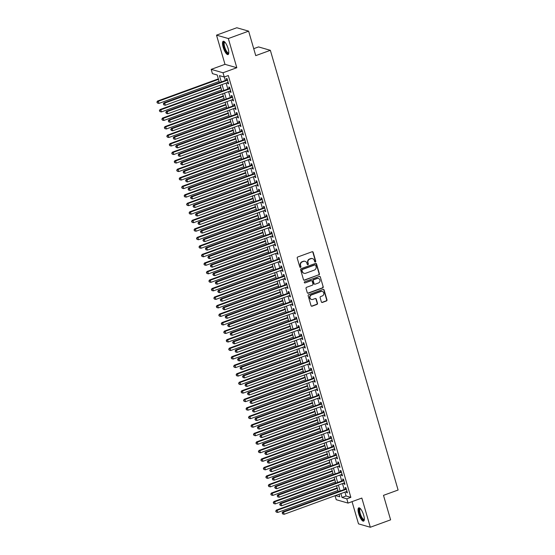 <?xml version="1.0" encoding="UTF-8"?>
<svg xmlns="http://www.w3.org/2000/svg" width="555" height="555" viewBox="0 0 555 555"><rect width="100%" height="100%" fill="white"/><g stroke="black" fill="none" stroke-linecap="round" stroke-linejoin="round"><path stroke-width="0.83" d="M315.351 261.974A0.624 0.583 106 0 0 315.74 261.183L313.159 252.296A0.888 0.826 106 0 0 312.118 251.748L297.778 256.979A0.888 0.826 106 0 0 297.223 258.103L299.804 266.997A0.624 0.583 106 0 0 300.532 267.378A0.624 0.583 106 0 0 300.921 266.587L300.588 265.436A2.851 2.65 106 0 1 302.357 261.828L303.557 261.391A2.851 2.65 106 0 1 306.88 263.139L307.213 264.291A0.624 0.583 106 0 0 307.942 264.673A0.624 0.583 106 0 0 308.33 263.882L307.997 262.737A2.851 2.65 106 0 1 309.766 259.13L310.966 258.692A2.851 2.65 106 0 1 314.29 260.441L314.629 261.592A0.624 0.583 106 0 0 315.351 261.974M314.858 261.911A0.624 0.583 106 0 0 315.42 261.093L312.84 252.206A0.888 0.826 106 0 0 312.444 251.699M300.04 267.316A0.624 0.583 106 0 0 300.602 266.497L300.588 265.436M307.449 264.617A0.624 0.583 106 0 0 308.011 263.791L307.997 262.737M363.678 515.193A7.069 2.144 -110 0 0 358.766 507.832A7.069 2.144 -110 0 0 358.696 513.763A7.069 2.144 -110 0 0 363.608 521.124A7.069 2.144 -110 0 0 363.678 515.193M228.133 48.639A7.069 2.144 -110 0 0 223.221 41.278A7.069 2.144 -110 0 0 223.152 47.21A7.069 2.144 -110 0 0 228.063 54.57A7.069 2.144 -110 0 0 228.133 48.639M321.359 301.892A0.888 0.826 106 0 0 322.399 302.44L326.423 300.976A0.888 0.826 106 0 0 326.971 299.846L324.106 289.981A0.888 0.826 106 0 0 323.065 289.433L308.726 294.663A0.888 0.826 106 0 0 308.171 295.787L311.043 305.659A0.888 0.826 106 0 0 312.076 306.2L316.94 304.431A0.888 0.826 106 0 0 317.495 303.308L316.267 299.083A0.888 0.826 106 0 0 315.226 298.534L312.819 299.416A2.38 2.213 106 0 1 309.94 297.265A2.38 2.213 106 0 1 311.515 294.941L320.957 291.493A2.38 2.213 106 0 1 323.836 293.644A2.38 2.213 106 0 1 322.261 295.968L320.686 296.543A0.888 0.826 106 0 0 320.131 297.674L321.359 301.892M344.946 492.112L346.07 495.983L350.857 497.356L346.799 498.834L348.041 503.094L336.219 499.701L335.06 495.719M248.626 31.142L228.334 38.538L216.512 35.152L236.805 27.75L248.626 31.142L255.744 55.639L270.354 50.311L398.101 490.023L383.491 495.351L390.609 519.848L370.317 527.25L361.839 498.064L348.041 503.094M216.512 35.152L224.99 64.338L236.812 67.724L228.334 38.538M236.812 67.724L223.013 72.76L224.248 77.02L219.461 75.647L221.292 81.96M350.857 497.356L228.306 75.542L224.248 77.02M318.861 274.961A0.888 0.826 106 0 0 319.416 273.837L316.551 263.965A0.888 0.826 106 0 0 315.511 263.417L301.171 268.648A0.888 0.826 106 0 0 300.616 269.772L303.481 279.644A0.888 0.826 106 0 0 304.522 280.192L318.542 274.871A0.888 0.826 106 0 0 319.097 273.74L316.232 263.875A0.888 0.826 106 0 0 315.837 263.368M320.325 276.973L323.197 286.838A0.888 0.826 106 0 1 322.642 287.969L308.302 293.2A0.888 0.826 106 0 1 307.262 292.651L306.034 288.427A0.888 0.826 106 0 1 306.589 287.303L312.403 285.18A0.888 0.826 106 0 0 312.958 284.049L312.146 281.253A0.888 0.826 106 0 0 311.105 280.705L305.049 282.911A0.624 0.583 106 0 1 304.293 282.349A0.624 0.583 106 0 1 304.709 281.739L319.291 276.425A0.888 0.826 106 0 1 320.325 276.973L323.197 286.838M352.043 501.637L358.495 523.858L370.317 527.25M227.501 82.57L227.793 83.59L228.591 83.826L227.106 78.713L226.308 78.477L226.745 79.969M229.971 91.096L230.269 92.116L231.067 92.345L229.583 87.232L228.785 87.003L229.215 88.495M232.448 99.616L232.746 100.635L233.544 100.864L232.059 95.751L231.262 95.522L231.692 97.014M234.925 108.135L235.223 109.155L236.021 109.384L234.536 104.271L233.738 104.042L234.168 105.533M237.401 116.661L237.7 117.681L238.497 117.91L237.013 112.797L236.215 112.568L236.645 114.059M239.878 125.18L240.176 126.2L240.974 126.429L239.489 121.316L238.685 121.087L239.122 122.579M242.355 133.7L242.646 134.719L243.451 134.948L241.959 129.835L241.161 129.606L241.598 131.098M244.831 142.226L245.123 143.245L245.921 143.474L244.436 138.362L243.638 138.133L244.075 139.624M247.301 150.745L247.599 151.765L248.397 151.994L246.913 146.881L246.115 146.652L246.552 148.143M249.778 159.264L250.076 160.284L250.874 160.513L249.389 155.4L248.591 155.171L249.022 156.663M252.254 167.79L252.553 168.81L253.351 169.039L251.866 163.926L251.068 163.697L251.498 165.189M254.731 176.31L255.029 177.329L255.827 177.558L254.343 172.445L253.545 172.216L253.975 173.708M257.208 184.829L257.506 185.849L258.304 186.078L256.819 180.965L256.022 180.736L256.452 182.227M259.685 193.355L259.976 194.375L260.781 194.604L259.289 189.491L258.491 189.262L258.928 190.753M262.161 201.874L262.453 202.894L263.25 203.123L261.766 198.01L260.968 197.781L261.405 199.273M264.631 210.394L264.929 211.413L265.727 211.642L264.242 206.529L263.445 206.3L263.882 207.792M267.108 218.92L267.406 219.94L268.204 220.168L266.719 215.056L265.921 214.827L266.351 216.318M269.584 227.439L269.883 228.459L270.68 228.688L269.196 223.575L268.398 223.346L268.828 224.837M272.061 235.958L272.359 236.978L273.157 237.207L271.673 232.094L270.875 231.865L271.305 233.357M274.538 244.484L274.836 245.504L275.634 245.733L274.149 240.62L273.351 240.391L273.781 241.883M277.014 253.004L277.313 254.024L278.111 254.252L276.626 249.139L275.821 248.911L276.258 250.402M279.491 261.523L279.782 262.543L280.58 262.772L279.096 257.659L278.298 257.43L278.735 258.921M281.961 270.049L282.259 271.069L283.057 271.298L281.572 266.185L280.774 265.956L281.212 267.448M284.438 278.568L284.736 279.588L285.534 279.817L284.049 274.704L283.251 274.475L283.681 275.967M286.914 287.088L287.212 288.107L288.01 288.336L286.526 283.223L285.728 282.995L286.158 284.486M289.391 295.614L289.689 296.634L290.487 296.863L289.002 291.75L288.205 291.521L288.635 293.012M291.868 304.133L292.166 305.153L292.964 305.382L291.479 300.269L290.681 300.04L291.111 301.531M294.344 312.652L294.643 313.672L295.44 313.901L293.956 308.788L293.151 308.559L293.588 310.051M296.821 321.178L297.112 322.198L297.917 322.427L296.425 317.314L295.628 317.085L296.065 318.577M299.298 329.698L299.589 330.718L300.387 330.947L298.902 325.834L298.104 325.605L298.541 327.096M301.767 338.217L302.066 339.237L302.863 339.466L301.379 334.353L300.581 334.124L301.011 335.615M304.244 346.743L304.542 347.763L305.34 347.992L303.856 342.879L303.058 342.65L303.488 344.142M306.721 355.262L307.019 356.282L307.817 356.511L306.332 351.398L305.534 351.169L305.965 352.661M309.197 363.782L309.496 364.802L310.294 365.03L308.809 359.917L308.011 359.689L308.441 361.18M311.674 372.301L311.972 373.328L312.77 373.557L311.286 368.444L310.481 368.215L310.918 369.706M314.151 380.827L314.442 381.847L315.247 382.076L313.755 376.963L312.958 376.734L313.395 378.226M316.627 389.346L316.919 390.366L317.717 390.595L316.232 385.482L315.434 385.253L315.871 386.745M319.097 397.866L319.396 398.892L320.193 399.121L318.709 394.008L317.911 393.779L318.348 395.271M321.574 406.392L321.872 407.412L322.67 407.641L321.185 402.528L320.388 402.299L320.818 403.79M324.051 414.911L324.349 415.931L325.147 416.16L323.662 411.047L322.864 410.818L323.294 412.31M326.527 423.43L326.826 424.457L327.623 424.686L326.139 419.573L325.341 419.344L325.771 420.836M329.004 431.956L329.302 432.976L330.1 433.205L328.615 428.092L327.818 427.863L328.248 429.355M331.481 440.476L331.772 441.496L332.577 441.724L331.085 436.612L330.287 436.383L330.725 437.874M333.957 448.995L334.249 450.022L335.047 450.251L333.562 445.138L332.764 444.909L333.201 446.4M336.427 457.521L336.725 458.541L337.523 458.77L336.039 453.657L335.241 453.428L335.678 454.92M338.904 466.04L339.202 467.06L340 467.289L338.515 462.176L337.717 461.947L338.148 463.439M341.38 474.56L341.679 475.586L342.477 475.815L340.992 470.702L340.194 470.473L340.624 471.965M343.857 483.086L344.155 484.106L344.953 484.335L343.469 479.222L342.671 478.993L343.101 480.484M224.338 76.985L225.351 80.482M226.107 83.077L227.827 89.001M228.584 91.603L230.304 97.52M231.06 100.122L232.781 106.04M233.537 108.641L235.258 114.566M236.014 117.167L237.734 123.085M238.483 125.687L240.204 131.604M240.96 134.206L242.681 140.131M243.437 142.732L245.157 148.65M245.914 151.251L247.634 157.169M248.39 159.771L250.111 165.695M250.867 168.297L252.587 174.214M253.344 176.816L255.064 182.734M255.82 185.335L257.534 191.26M258.29 193.861L260.011 199.779M260.767 202.381L262.487 208.298M263.243 210.9L264.964 216.825M265.72 219.426L267.441 225.344M268.197 227.945L269.917 233.863M270.673 236.465L272.394 242.389M273.15 244.991L274.864 250.909M275.62 253.51L277.34 259.428M278.097 262.029L279.817 267.954M280.573 270.556L282.294 276.473M283.05 279.075L284.771 284.993M285.527 287.594L287.247 293.519M288.003 296.12L289.724 302.038M290.48 304.639L292.201 310.557M292.95 313.159L294.67 319.083M295.426 321.685L297.147 327.603M297.903 330.204L299.624 336.122M300.38 338.723L302.1 344.648M302.857 347.25L304.577 353.167M305.333 355.769L307.054 361.687M307.81 364.288L309.53 370.213M310.28 372.814L312 378.732M312.756 381.334L314.477 387.251M315.233 389.853L316.954 395.777M317.71 398.379L319.43 404.297M320.186 406.898L321.907 412.816M322.663 415.417L324.384 421.342M325.14 423.944L326.86 429.861M327.616 432.463L329.33 438.381M330.086 440.982L331.807 446.907M332.563 449.508L334.283 455.426M335.04 458.028L336.76 463.945M337.516 466.547L339.237 472.471M339.993 475.066L341.714 480.991M342.47 483.592L344.19 489.51M346.334 491.605L346.632 492.625L347.43 492.854L345.945 487.741L345.148 487.512L345.578 489.004M270.354 50.311L258.533 46.918L253.718 48.68M219.44 82.633L217.227 75.001L212.433 73.628L211.191 69.368L223.013 72.76M224.99 64.338L211.191 69.368M340.888 493.589L342.012 497.46L346.799 498.834M222.049 84.561L223.769 90.479M224.525 93.08L226.246 98.998M227.002 101.6L228.722 107.524M229.479 110.126L231.199 116.044M231.955 118.645L233.676 124.563M234.425 127.164L236.146 133.089M236.902 135.691L238.622 141.608M239.378 144.21L241.099 150.127M241.855 152.729L243.576 158.654M244.332 161.255L246.052 167.173M246.808 169.774L248.529 175.692M249.285 178.294L251.006 184.218M251.762 186.82L253.475 192.738M254.232 195.339L255.952 201.257M256.708 203.858L258.429 209.783M259.185 212.385L260.905 218.302M261.662 220.904L263.382 226.822M264.138 229.423L265.859 235.348M266.615 237.949L268.336 243.867M269.092 246.469L270.805 252.386M271.561 254.988L273.282 260.912M274.038 263.514L275.759 269.432M276.515 272.033L278.235 277.951M278.992 280.552L280.712 286.477M281.468 289.079L283.189 294.996M283.945 297.598L285.665 303.516M286.422 306.117L288.142 312.042M288.891 314.643L290.612 320.561M291.368 323.163L293.089 329.08M293.845 331.682L295.565 337.606M296.321 340.208L298.042 346.126M298.798 348.727L300.519 354.645M301.275 357.247L302.995 363.171M303.751 365.773L305.472 371.69M306.221 374.292L307.942 380.21M308.698 382.811L310.418 388.736M311.175 391.337L312.895 397.255M313.651 399.857L315.372 405.774M316.128 408.376L317.849 414.301M318.605 416.902L320.325 422.82M321.081 425.421L322.802 431.339M323.558 433.941L325.272 439.865M326.028 442.467L327.748 448.385M328.504 450.986L330.225 456.904M330.981 459.505L332.702 465.43M333.458 468.025L335.178 473.949M335.935 476.551L337.655 482.468M338.411 485.07L340.132 490.995M335.442 495.573L339.771 496.815L339.029 494.269M338.272 491.668L336.559 485.75M335.803 483.148L334.082 477.224M333.326 474.622L331.606 468.704M330.849 466.103L329.129 460.185M328.373 457.584L326.652 451.659M325.896 449.057L324.175 443.14M323.419 440.538L321.699 434.62M320.943 432.019L319.229 426.094M318.473 423.493L316.752 417.575M315.996 414.973L314.276 409.056M313.519 406.454L311.799 400.53M311.043 397.928L309.322 392.01M308.566 389.409L306.846 383.491M306.089 380.89L304.369 374.965M303.613 372.363L301.892 366.446M301.143 363.844L299.423 357.926M298.666 355.325L296.946 349.4M296.19 346.799L294.469 340.881M293.713 338.279L291.992 332.362M291.236 329.76L289.516 323.836M288.76 321.234L287.039 315.316M286.283 312.715L284.562 306.797M283.813 304.195L282.093 298.271M281.336 295.669L279.616 289.752M278.86 287.15L277.139 281.232M276.383 278.631L274.663 272.706M273.906 270.105L272.186 264.187M271.43 261.585L269.709 255.668M268.953 253.066L267.232 247.142M266.476 244.54L264.763 238.622M264.007 236.021L262.286 230.103M261.53 227.501L259.809 221.577M259.053 218.975L257.333 213.058M256.576 210.456L254.856 204.538M254.1 201.937L252.379 196.012M251.623 193.417L249.903 187.493M249.146 184.891L247.433 178.974M246.677 176.372L244.956 170.447M244.2 167.853L242.479 161.928M241.723 159.327L240.003 153.409M239.247 150.807L237.526 144.883M236.77 142.288L235.049 136.363M234.293 133.762L232.573 127.844M231.817 125.243L230.096 119.318M229.347 116.723L227.626 110.799M226.87 108.197L225.15 102.28M224.393 99.678L222.673 93.753M221.917 91.159L220.196 85.234M346.07 495.983L342.012 497.46M227.793 83.59L228.459 83.354M230.269 92.116L230.935 91.873M232.746 100.635L233.405 100.393M235.223 109.155L235.882 108.919M237.7 117.681L238.359 117.438M240.176 126.2L240.835 125.957M242.646 134.719L243.312 134.483M245.123 143.245L245.789 143.003M247.599 151.765L248.265 151.522M250.076 160.284L250.735 160.048M252.553 168.81L253.212 168.567M255.029 177.329L255.689 177.087M257.506 185.849L258.165 185.613M259.976 194.375L260.642 194.132M262.453 202.894L263.119 202.651M264.929 211.413L265.595 211.177M267.406 219.94L268.065 219.697M269.883 228.459L270.542 228.216M272.359 236.978L273.018 236.742M274.836 245.504L275.495 245.261M277.313 254.024L277.972 253.781M279.782 262.543L280.448 262.307M282.259 271.069L282.925 270.826M284.736 279.588L285.402 279.345M287.212 288.107L287.872 287.872M289.689 296.634L290.348 296.391M292.166 305.153L292.825 304.91M294.643 313.672L295.302 313.436M297.112 322.198L297.778 321.955M299.589 330.718L300.255 330.475M302.066 339.237L302.732 339.001M304.542 347.763L305.201 347.52M307.019 356.282L307.678 356.039M309.496 364.802L310.155 364.566M311.972 373.328L312.631 373.085M314.442 381.847L315.108 381.604M316.919 390.366L317.585 390.13M319.396 398.892L320.062 398.65M321.872 407.412L322.531 407.169M324.349 415.931L325.008 415.688M326.826 424.457L327.485 424.214M329.302 432.976L329.961 432.733M331.772 441.496L332.438 441.253M334.249 450.022L334.915 449.779M336.725 458.541L337.391 458.298M339.202 467.06L339.861 466.817M341.679 475.586L342.338 475.344M344.155 484.106L344.815 483.863M346.632 492.625L347.291 492.382M312.368 258.588A2.851 2.65 106 0 0 310.647 258.602L310.966 258.692M307.678 262.64A2.851 2.65 106 0 1 309.447 259.039L310.647 258.602M304.959 261.294A2.851 2.65 106 0 0 303.238 261.301L303.557 261.391M300.269 265.346A2.851 2.65 106 0 1 302.038 261.738L303.238 261.301M303.876 280.143A0.888 0.826 106 0 0 304.202 280.102L318.542 274.871M315.705 265.29A0.624 0.583 106 0 0 314.976 264.908L302.385 269.501A0.624 0.583 106 0 0 301.996 270.285L302.35 271.499A2.851 2.65 106 0 0 305.68 273.247L314.283 270.112A2.851 2.65 106 0 0 316.052 266.504L315.705 265.29M315.15 264.874A0.624 0.583 106 0 0 314.657 264.818L314.976 264.908M303.953 273.254A2.851 2.65 106 0 1 302.031 271.409L301.677 270.195A0.624 0.583 106 0 1 302.066 269.404L314.657 264.818M307.657 293.151A0.888 0.826 106 0 0 307.983 293.102L322.323 287.878A0.888 0.826 106 0 0 322.878 286.748M311.424 280.657A0.888 0.826 106 0 0 310.786 280.615L305.049 282.911M318.438 282.981A2.38 2.213 106 0 0 318.445 278.45A2.38 2.213 106 0 0 317.141 278.506L313.811 279.72A0.888 0.826 106 0 0 313.256 280.844L314.075 283.647A0.888 0.826 106 0 0 315.115 284.195L318.438 282.981M318.286 278.416A2.38 2.213 106 0 0 316.822 278.409L317.141 278.506M314.47 284.146A0.888 0.826 106 0 1 313.755 283.556L312.937 280.754A0.888 0.826 106 0 1 313.492 279.623L316.822 278.409M320.006 276.876A0.888 0.826 106 0 0 319.611 276.376M322.101 291.403A2.38 2.213 106 0 0 320.637 291.403L320.957 291.493M311.355 299.416A2.38 2.213 106 0 1 311.195 294.844L320.637 291.403M311.438 306.159A0.888 0.826 106 0 0 311.757 306.11L316.621 304.341A0.888 0.826 106 0 0 317.176 303.21L315.948 298.992A0.888 0.826 106 0 0 315.552 298.486M321.754 302.399A0.888 0.826 106 0 0 322.08 302.35L326.104 300.879A0.888 0.826 106 0 0 326.652 299.755L323.787 289.883A0.888 0.826 106 0 0 323.392 289.384M218.344 78.872L157.53 101.045L158.328 101.274L158.945 103.41L219.1 81.474M218.483 79.344L158.328 101.274L156.898 102.141L157.467 103.084L157.218 102.231M158.945 103.41L157.467 103.084M156.898 102.141L157.53 101.045M227.39 79.733A0.909 0.846 106 0 0 227.404 79.733L163.919 102.883L164.717 103.112L227.543 80.197M163.607 104.062L163.857 104.916L163.607 104.062L164.717 103.112L165.334 105.242L228.16 82.334M163.919 102.883L163.288 103.972M163.857 104.916L165.334 105.242M228.778 53.065A6.119 1.859 70 0 1 224.137 47.071A6.119 1.859 70 0 1 224.733 41.972M224.928 42.18A5.668 1.72 -110 0 0 224.754 42.215A5.668 1.72 -110 0 0 224.699 46.967A5.668 1.72 -110 0 0 228.639 52.864A5.668 1.72 -110 0 0 228.792 52.774M223.623 41.257A7.028 2.13 -110 0 0 223.818 46.974A7.028 2.13 -110 0 0 228.389 54.328M364.323 519.619A6.119 1.859 70 0 1 360.757 516.476A6.119 1.859 70 0 1 359.314 508.949A6.119 1.859 70 0 1 360.278 508.526M360.473 508.734A5.668 1.72 -110 0 0 360.299 508.769A5.668 1.72 -110 0 0 359.904 509.192A5.668 1.72 -110 0 0 360.944 515.484A5.668 1.72 -110 0 0 364.184 519.418A5.668 1.72 -110 0 0 364.337 519.327M359.168 507.811A7.028 2.13 -110 0 0 358.939 508.165A7.028 2.13 -110 0 0 360.035 515.505A7.028 2.13 -110 0 0 363.934 520.881M220.821 87.392L160.006 109.571L160.804 109.8L161.422 111.93L221.577 89.993M220.959 87.863L160.804 109.8L159.375 110.66L159.944 111.604L159.694 110.75M161.422 111.93L159.944 111.604M159.375 110.66L160.006 109.571M223.297 95.911L162.483 118.09L163.281 118.319L163.898 120.449L224.053 98.513M223.436 96.383L163.281 118.319L161.852 119.186L162.421 120.13L162.171 119.276M163.898 120.449L162.421 120.13M161.852 119.186L162.483 118.09M225.774 104.437L164.953 126.609L165.758 126.838L166.375 128.975L226.53 107.039M225.913 104.909L165.758 126.838L164.329 127.706L164.891 128.649L164.648 127.796M166.375 128.975L164.891 128.649M164.329 127.706L164.953 126.609M228.251 112.956L167.43 135.136L168.227 135.364L168.852 137.494L229.007 115.558M228.389 113.428L168.227 135.364L166.805 136.225L167.367 137.168L167.124 136.315M168.852 137.494L167.367 137.168M166.805 136.225L167.43 135.136M229.881 88.259L229.867 88.259A0.909 0.846 106 0 0 229.881 88.252L166.396 111.402L167.194 111.631L230.02 88.724M166.084 112.589L166.333 113.442L166.084 112.589L167.194 111.631L167.811 113.761L230.637 90.853M166.396 111.402L165.765 112.492M166.333 113.442L167.811 113.761M232.344 96.778A0.909 0.846 106 0 0 232.358 96.771L168.873 119.922L169.67 120.151L232.489 97.243M168.56 121.108L168.803 121.961L168.56 121.108L169.67 120.151L170.288 122.28L233.114 99.373M168.873 119.922L168.241 121.018M168.803 121.961L170.288 122.28M234.834 105.304L234.821 105.297A0.909 0.846 106 0 0 234.834 105.297L171.342 128.448L172.14 128.677L234.966 105.762M171.037 129.627L171.28 130.481L171.037 129.627L172.14 128.677L172.765 130.807L235.591 107.899M171.342 128.448L170.718 129.537M171.28 130.481L172.765 130.807M237.311 113.824L237.297 113.824A0.909 0.846 106 0 0 237.304 113.817L173.819 136.967L174.617 137.196L237.443 114.288M173.507 138.153L173.757 139L173.507 138.153L174.617 137.196L175.241 139.326L238.06 116.418M173.819 136.967L173.188 138.056M173.757 139L175.241 139.326M230.727 121.476L169.906 143.655L170.704 143.884L171.328 146.014L231.484 124.077M230.859 121.947L170.704 143.884L169.275 144.751L169.844 145.694L169.594 144.841M171.328 146.014L169.844 145.694M169.275 144.751L169.906 143.655M239.774 122.343A0.909 0.846 106 0 0 239.781 122.336L176.296 145.486L177.094 145.715L239.92 122.808M175.984 146.673L176.233 147.526L175.984 146.673L177.094 145.715L177.711 147.845L240.537 124.937M176.296 145.486L175.664 146.582M176.233 147.526L177.711 147.845M233.204 130.002L172.383 152.174L173.181 152.403L173.798 154.54L233.96 132.603M233.336 130.467L173.181 152.403L171.752 153.27L172.321 154.214L172.071 153.36M173.798 154.54L172.321 154.214M171.752 153.27L172.383 152.174M242.264 130.869L242.244 130.862A0.909 0.846 106 0 0 242.257 130.862L178.772 154.012L179.57 154.241L242.396 131.327M178.46 155.192L178.71 156.045L178.46 155.192L179.57 154.241L180.188 156.371L243.014 133.464M178.772 154.012L178.141 155.102M178.71 156.045L180.188 156.371M235.681 138.521L174.86 160.7L175.657 160.929L176.275 163.059L236.43 141.123M235.813 138.993L175.657 160.929L174.228 161.789L174.797 162.733L174.547 161.88M176.275 163.059L174.797 162.733M174.228 161.789L174.86 160.7M244.734 139.388L244.72 139.388A0.909 0.846 106 0 0 244.734 139.381L181.249 162.532L182.047 162.761L244.873 139.853M180.937 163.718L181.187 164.564L180.937 163.718L182.047 162.761L182.664 164.891L245.49 141.983M181.249 162.532L180.618 163.621M181.187 164.564L182.664 164.891M238.15 147.04L177.336 169.219L178.134 169.448L178.752 171.578L238.907 149.642M238.289 147.512L178.134 169.448L176.705 170.316L177.274 171.259L177.024 170.406M178.752 171.578L177.274 171.259M176.705 170.316L177.336 169.219M247.197 147.907A0.909 0.846 106 0 0 247.211 147.901L183.726 171.051L184.524 171.28L247.35 148.372M183.414 172.237L183.663 173.091L183.414 172.237L184.524 171.28L185.141 173.41L247.967 150.502M183.726 171.051L183.095 172.147M183.663 173.091L185.141 173.41M240.627 155.566L179.813 177.739L180.611 177.968L181.228 180.097L241.383 158.168M240.766 156.031L180.611 177.968L179.182 178.835L179.751 179.778L179.501 178.925M181.228 180.097L179.751 179.778M179.182 178.835L179.813 177.739M249.688 156.434L249.674 156.427A0.909 0.846 106 0 0 249.688 156.427L186.202 179.577L187 179.806L249.819 156.892M185.89 180.757L186.133 181.61L185.89 180.757L187 179.806L187.618 181.936L250.444 159.028M186.202 179.577L185.571 180.666M186.133 181.61L187.618 181.936M243.104 164.086L182.29 186.265L183.088 186.494L183.705 188.624L243.86 166.687M243.243 164.557L183.088 186.494L181.658 187.354L182.22 188.298L181.978 187.444M183.705 188.624L182.22 188.298M181.658 187.354L182.29 186.265M252.15 164.953A0.909 0.846 106 0 0 252.164 164.946L188.672 188.096L189.477 188.325L252.296 165.418M188.367 189.283L188.61 190.129L188.367 189.283L189.477 188.325L190.094 190.455L252.92 167.548M188.672 188.096L188.048 189.186M188.61 190.129L190.094 190.455M245.581 172.605L184.76 194.784L185.557 195.013L186.182 197.143L246.337 175.207M245.719 173.077L185.557 195.013L184.135 195.88L184.697 196.824L184.454 195.971M186.182 197.143L184.697 196.824M184.135 195.88L184.76 194.784M254.641 173.479L254.627 173.472A0.909 0.846 106 0 0 254.634 173.465L191.149 196.616L191.947 196.845L254.773 173.937M190.844 197.802L191.087 198.655L190.844 197.802L191.947 196.845L192.571 198.974L255.39 176.067M191.149 196.616L190.518 197.712M191.087 198.655L192.571 198.974M248.057 181.131L187.236 203.303L188.034 203.532L188.658 205.662L248.813 183.733M248.196 181.596L188.034 203.532L186.605 204.4L187.174 205.343L186.924 204.49M188.658 205.662L187.174 205.343M186.605 204.4L187.236 203.303M257.118 181.998L257.104 181.991A0.909 0.846 106 0 0 257.111 181.991L193.626 205.142L194.423 205.371L257.249 182.456M193.313 206.321L193.563 207.175L193.313 206.321L194.423 205.371L195.041 207.501L257.867 184.586M193.626 205.142L192.994 206.231M193.563 207.175L195.041 207.501M250.534 189.65L189.713 211.83L190.511 212.059L191.128 214.188L251.29 192.252M250.666 190.122L190.511 212.059L189.082 212.919L189.65 213.862L189.401 213.009M191.128 214.188L189.65 213.862M189.082 212.919L189.713 211.83M259.574 190.518A0.909 0.846 106 0 0 259.587 190.511L196.102 213.661L196.9 213.89L259.726 190.982M195.79 214.847L196.04 215.694L195.79 214.847L196.9 213.89L197.518 216.02L260.344 193.112M196.102 213.661L195.471 214.75M196.04 215.694L197.518 216.02M253.011 198.17L192.19 220.349L192.987 220.578L193.605 222.708L253.76 200.771M253.142 198.641L192.987 220.578L191.558 221.445L192.127 222.388L191.877 221.535M193.605 222.708L192.127 222.388M191.558 221.445L192.19 220.349M262.064 199.044L262.05 199.037A0.909 0.846 106 0 0 262.064 199.03L198.579 222.18L199.377 222.409L262.203 199.502M198.267 223.367L198.517 224.22L198.267 223.367L199.377 222.409L199.994 224.539L262.82 201.631M198.579 222.18L197.948 223.276M198.517 224.22L199.994 224.539M255.48 206.696L194.666 228.868L195.464 229.097L196.081 231.227L256.237 209.297M255.619 207.161L195.464 229.097L194.035 229.964L194.604 230.908L194.354 230.054M196.081 231.227L194.604 230.908M194.035 229.964L194.666 228.868M264.541 207.563L264.527 207.556A0.909 0.846 106 0 0 264.541 207.556L201.056 230.707L201.853 230.935L264.679 208.021M200.744 231.886L200.993 232.739L200.744 231.886L201.853 230.935L202.471 233.065L265.297 210.151M201.056 230.707L200.424 231.796M200.993 232.739L202.471 233.065M257.957 215.215L197.143 237.394L197.941 237.623L198.558 239.753L258.713 217.817M258.096 215.687L197.941 237.623L196.512 238.483L197.08 239.427L196.831 238.574M198.558 239.753L197.08 239.427M196.512 238.483L197.143 237.394M267.004 216.082A0.909 0.846 106 0 0 267.017 216.075L203.532 239.226L204.33 239.455L267.156 216.547M203.22 240.412L203.47 241.258L203.22 240.412L204.33 239.455L204.948 241.585L267.774 218.677M203.532 239.226L202.901 240.315M203.47 241.258L204.948 241.585M260.434 223.734L199.62 245.914L200.417 246.143L201.035 248.272L261.19 226.336M260.572 224.206L200.417 246.143L198.988 247.01L199.55 247.953L199.307 247.1M201.035 248.272L199.55 247.953M198.988 247.01L199.62 245.914M269.494 224.608L269.48 224.602A0.909 0.846 106 0 0 269.494 224.595L206.002 247.745L206.807 247.974L269.626 225.066M205.697 248.931L205.94 249.785L205.697 248.931L206.807 247.974L207.424 250.104L270.25 227.196M206.002 247.745L205.378 248.841M205.94 249.785L207.424 250.104M262.91 232.261L202.089 254.433L202.894 254.662L203.512 256.792L263.667 234.862M263.049 232.725L202.894 254.662L201.465 255.529L202.027 256.472L201.784 255.619M203.512 256.792L202.027 256.472M201.465 255.529L202.089 254.433M271.957 233.121A0.909 0.846 106 0 0 271.971 233.121L208.479 256.271L209.277 256.5L272.103 233.586M208.174 257.451L208.416 258.304L208.174 257.451L209.277 256.5L209.901 258.63L272.72 235.715M208.479 256.271L207.854 257.36M208.416 258.304L209.901 258.63M265.387 240.78L204.566 262.959L205.364 263.188L205.988 265.318L266.143 243.381M265.526 241.252L205.364 263.188L203.935 264.048L204.504 264.992L204.261 264.138M205.988 265.318L204.504 264.992M203.935 264.048L204.566 262.959M274.447 241.647L274.434 241.647A0.909 0.846 106 0 0 274.441 241.64L210.955 264.791L211.753 265.019L274.579 242.112M210.643 265.977L210.893 266.823L210.643 265.977L211.753 265.019L212.371 267.149L275.197 244.242M210.955 264.791L210.324 265.88M210.893 266.823L212.371 267.149M267.864 249.299L207.043 271.478L207.841 271.707L208.458 273.837L268.62 251.901M267.996 249.771L207.841 271.707L206.411 272.567L206.98 273.518L206.731 272.665M208.458 273.837L206.98 273.518M206.411 272.567L207.043 271.478M276.924 250.173L276.903 250.166A0.909 0.846 106 0 0 276.917 250.159L213.432 273.31L214.23 273.539L277.056 250.631M213.12 274.496L213.37 275.349L213.12 274.496L214.23 273.539L214.847 275.668L277.673 252.761M213.432 273.31L212.801 274.406M213.37 275.349L214.847 275.668M270.341 257.825L209.519 279.998L210.317 280.226L210.935 282.356L271.097 260.42M270.472 258.29L210.317 280.226L208.888 281.094L209.457 282.037L209.207 281.184M210.935 282.356L209.457 282.037M208.888 281.094L209.519 279.998M279.38 258.685A0.909 0.846 106 0 0 279.394 258.685L215.909 281.836L216.707 282.065L279.533 259.15M215.597 283.015L215.846 283.869L215.597 283.015L216.707 282.065L217.324 284.195L280.15 261.28M215.909 281.836L215.278 282.925M215.846 283.869L217.324 284.195M272.81 266.344L211.996 288.524L212.794 288.753L213.411 290.882L273.566 268.946M272.949 266.816L212.794 288.753L211.365 289.613L211.934 290.556L211.684 289.703M213.411 290.882L211.934 290.556M211.365 289.613L211.996 288.524M281.871 267.212L281.857 267.212A0.909 0.846 106 0 0 281.871 267.205L218.386 290.355L219.183 290.584L282.009 267.676M218.073 291.541L218.323 292.388L218.073 291.541L219.183 290.584L219.801 292.714L282.627 269.806M218.386 290.355L217.754 291.444M218.323 292.388L219.801 292.714M275.287 274.864L214.473 297.043L215.271 297.272L215.888 299.402L276.043 277.465M275.426 275.335L215.271 297.272L213.841 298.132L214.41 299.083L214.161 298.229M215.888 299.402L214.41 299.083M213.841 298.132L214.473 297.043M284.347 275.731L284.333 275.731A0.909 0.846 106 0 0 284.347 275.724L220.862 298.874L221.66 299.103L284.486 276.196M220.55 300.061L220.8 300.914L220.55 300.061L221.66 299.103L222.277 301.233L285.103 278.326M220.862 298.874L220.231 299.971M220.8 300.914L222.277 301.233M277.764 283.39L216.95 305.562L217.747 305.791L218.365 307.921L278.52 285.985M277.902 283.855L217.747 305.791L216.318 306.658L216.887 307.602L216.637 306.749M218.365 307.921L216.887 307.602M216.318 306.658L216.95 305.562M286.81 284.25A0.909 0.846 106 0 0 286.824 284.25L223.332 307.401L224.137 307.63L286.956 284.715M223.027 308.58L223.27 309.433L223.027 308.58L224.137 307.63L224.754 309.759L287.58 286.845M223.332 307.401L222.708 308.49M223.27 309.433L224.754 309.759M280.24 291.909L219.419 314.088L220.224 314.317L220.841 316.447L280.997 294.511M280.379 292.381L220.224 314.317L218.795 315.178L219.357 316.121L219.114 315.268M220.841 316.447L219.357 316.121M218.795 315.178L219.419 314.088M289.301 292.776L289.287 292.776A0.909 0.846 106 0 0 289.301 292.769L225.809 315.92L226.606 316.149L289.433 293.241M225.503 317.106L225.746 317.953L225.503 317.106L226.606 316.149L227.231 318.279L290.05 295.371M225.809 315.92L225.184 317.009M225.746 317.953L227.231 318.279M282.717 300.428L221.896 322.608L222.694 322.837L223.318 324.966L283.473 303.03M282.856 300.9L222.694 322.837L221.272 323.697L221.833 324.647L221.591 323.794M223.318 324.966L221.833 324.647M221.272 323.697L221.896 322.608M291.777 301.296L291.763 301.296A0.909 0.846 106 0 0 291.77 301.289L228.285 324.439L229.083 324.668L291.909 301.76M227.973 325.625L228.223 326.479L227.973 325.625L229.083 324.668L229.708 326.798L292.527 303.89M228.285 324.439L227.654 325.535M228.223 326.479L229.708 326.798M285.194 308.955L224.373 331.127L225.17 331.356L225.795 333.486L285.95 311.549M285.325 309.419L225.17 331.356L223.741 332.223L224.31 333.166L224.06 332.313M225.795 333.486L224.31 333.166M223.741 332.223L224.373 331.127M294.254 309.822L230.762 332.965L231.56 333.194L294.386 310.28M230.45 334.145L230.7 334.998L230.45 334.145L231.56 333.194L232.177 335.324L295.003 312.409M230.762 332.965L230.131 334.054M230.7 334.998L232.177 335.324M287.67 317.474L226.849 339.653L227.647 339.882L228.265 342.012L288.427 320.075M287.802 317.946L227.647 339.882L226.218 340.742L226.787 341.686L226.537 340.832M228.265 342.012L226.787 341.686M226.218 340.742L226.849 339.653M296.731 318.341L296.71 318.334A0.909 0.846 106 0 0 296.724 318.334L233.239 341.485L234.037 341.714L296.863 318.806M232.927 342.671L233.176 343.517L232.927 342.671L234.037 341.714L234.654 343.843L297.48 320.936M233.239 341.485L232.607 342.574M233.176 343.517L234.654 343.843M290.14 325.993L229.326 348.172L230.124 348.401L230.741 350.531L290.896 328.595M290.279 326.465L230.124 348.401L228.695 349.262L229.264 350.205L229.014 349.359M230.741 350.531L229.264 350.205M228.695 349.262L229.326 348.172M299.187 326.86A0.909 0.846 106 0 0 299.2 326.853L235.715 350.004L236.513 350.233L299.339 327.325M235.403 351.19L235.653 352.043L235.403 351.19L236.513 350.233L237.131 352.363L299.957 329.455M235.715 350.004L235.084 351.1M235.653 352.043L237.131 352.363M292.617 334.519L231.803 356.692L232.6 356.921L233.218 359.05L293.373 337.114M292.756 334.984L232.6 356.921L231.171 357.788L231.74 358.731L231.49 357.878M233.218 359.05L231.74 358.731M231.171 357.788L231.803 356.692M301.677 335.373A0.909 0.846 106 0 1 301.663 335.38L238.192 358.523L238.99 358.759L301.816 335.844M237.88 359.709L238.13 360.563L237.88 359.709L238.99 358.759L239.607 360.889L302.433 337.974M238.192 358.523L237.561 359.619M238.13 360.563L239.607 360.889M295.094 343.039L234.279 365.218L235.077 365.447L235.695 367.577L295.85 345.64M295.232 343.51L235.077 365.447L233.648 366.307L234.217 367.25L233.967 366.397M235.695 367.577L234.217 367.25M233.648 366.307L234.279 365.218M304.154 343.906L304.14 343.899A0.909 0.846 106 0 0 304.154 343.899L240.669 367.049L241.467 367.278L304.286 344.371M240.357 368.236L240.599 369.082L240.357 368.236L241.467 367.278L242.084 369.408L304.91 346.5M240.669 367.049L240.037 368.138M240.599 369.082L242.084 369.408M297.57 351.558L236.749 373.737L237.554 373.966L238.171 376.096L298.326 354.159M297.709 352.03L237.554 373.966L236.125 374.826L236.687 375.77L236.444 374.923M238.171 376.096L236.687 375.77M236.125 374.826L236.749 373.737M306.617 352.425A0.909 0.846 106 0 0 306.631 352.418L243.139 375.568L243.936 375.797L306.762 352.89M242.833 376.755L243.076 377.608L242.833 376.755L243.936 375.797L244.561 377.927L307.387 355.02M243.139 375.568L242.514 376.665M243.076 377.608L244.561 377.927M300.047 360.084L239.226 382.256L240.024 382.485L240.648 384.615L300.803 362.679M300.186 360.549L240.024 382.485L238.601 383.352L239.163 384.296L238.921 383.443M240.648 384.615L239.163 384.296M238.601 383.352L239.226 382.256M309.1 360.937A0.909 0.846 106 0 1 309.093 360.944L245.615 384.088L246.413 384.317L309.239 361.409M245.303 385.274L245.553 386.127L245.303 385.274L246.413 384.317L247.037 386.453L309.856 363.539M245.615 384.088L244.984 385.184M245.553 386.127L247.037 386.453M302.524 368.603L241.702 390.782L242.5 391.011L243.125 393.141L303.28 371.205M302.662 369.075L242.5 391.011L241.071 391.872L241.64 392.815L241.39 391.962M243.125 393.141L241.64 392.815M241.071 391.872L241.702 390.782M311.584 369.47L311.57 369.463A0.909 0.846 106 0 0 311.577 369.463L248.092 392.614L248.89 392.843L311.716 369.935M247.78 393.8L248.029 394.647L247.78 393.8L248.89 392.843L249.507 394.973L312.333 372.065M248.092 392.614L247.461 393.703M248.029 394.647L249.507 394.973M305 377.123L244.179 399.302L244.977 399.531L245.594 401.66L305.756 379.724M305.132 377.594L244.977 399.531L243.548 400.391L244.117 401.334L243.867 400.488M245.594 401.66L244.117 401.334M243.548 400.391L244.179 399.302M314.04 377.99A0.909 0.846 106 0 0 314.054 377.983L250.569 401.133L251.366 401.362L314.192 378.454M250.256 402.319L250.506 403.173L250.256 402.319L251.366 401.362L251.984 403.492L314.81 380.584M250.569 401.133L249.937 402.229M250.506 403.173L251.984 403.492M307.477 385.649L246.656 407.821L247.454 408.05L248.071 410.18L308.226 388.243M307.609 386.113L247.454 408.05L246.025 408.917L246.593 409.861L246.344 409.007M248.071 410.18L246.593 409.861M246.025 408.917L246.656 407.821M316.53 386.502A0.909 0.846 106 0 1 316.517 386.509L253.045 409.652L253.843 409.881L316.669 386.974M252.733 410.839L252.983 411.692L252.733 410.839L253.843 409.881L254.461 412.018L317.287 389.104M253.045 409.652L252.414 410.749M252.983 411.692L254.461 412.018M309.947 394.168L249.133 416.347L249.93 416.576L250.548 418.706L310.703 396.769M310.085 394.64L249.93 416.576L248.501 417.436L249.07 418.38L248.82 417.526M250.548 418.706L249.07 418.38M248.501 417.436L249.133 416.347M318.993 395.028A0.909 0.846 106 0 0 319.007 395.028L255.522 418.179L256.32 418.408L319.146 395.5M255.21 419.358L255.46 420.211L255.21 419.358L256.32 418.408L256.937 420.537L319.763 397.63M255.522 418.179L254.891 419.268M255.46 420.211L256.937 420.537M312.423 402.687L251.609 424.866L252.407 425.095L253.025 427.225L313.18 405.289M312.562 403.159L252.407 425.095L250.978 425.956L251.547 426.899L251.297 426.053M253.025 427.225L251.547 426.899M250.978 425.956L251.609 424.866M321.484 403.554L321.47 403.554A0.909 0.846 106 0 0 321.484 403.547L257.999 426.698L258.796 426.927L321.616 404.019M257.686 427.884L257.929 428.738L257.686 427.884L258.796 426.927L259.414 429.057L322.24 406.149M257.999 426.698L257.367 427.794M257.929 428.738L259.414 429.057M314.9 411.213L254.086 433.386L254.884 433.615L255.501 435.744L315.656 413.808M315.039 411.678L254.884 433.615L253.455 434.482L254.017 435.425L253.774 434.572M255.501 435.744L254.017 435.425M253.455 434.482L254.086 433.386M323.96 412.067A0.909 0.846 106 0 1 323.947 412.074L260.468 435.217L261.273 435.446L324.092 412.538M260.163 436.403L260.406 437.257L260.163 436.403L261.273 435.446L261.891 437.583L324.717 414.668M260.468 435.217L259.844 436.313M260.406 437.257L261.891 437.583M317.377 419.733L256.556 441.912L257.36 442.141L257.978 444.271L318.133 422.334M317.515 420.204L257.36 442.141L255.931 443.001L256.493 443.944L256.25 443.091M257.978 444.271L256.493 443.944M255.931 443.001L256.556 441.912M326.423 420.593A0.909 0.846 106 0 0 326.437 420.593L262.945 443.743L263.743 443.972L326.569 421.065M262.64 444.923L262.883 445.776L262.64 444.923L263.743 443.972L264.367 446.102L327.186 423.194M262.945 443.743L262.314 444.833M262.883 445.776L264.367 446.102M319.853 428.252L259.032 450.431L259.83 450.66L260.455 452.79L320.61 430.853M319.992 428.724L259.83 450.66L258.401 451.52L258.97 452.464L258.72 451.617M260.455 452.79L258.97 452.464M258.401 451.52L259.032 450.431M328.914 429.119L328.9 429.119A0.909 0.846 106 0 0 328.907 429.112L265.422 452.263L266.22 452.491L329.046 429.584M265.11 453.449L265.359 454.302L265.11 453.449L266.22 452.491L266.837 454.621L329.663 431.714M265.422 452.263L264.791 453.359M265.359 454.302L266.837 454.621M322.33 436.771L261.509 458.95L262.307 459.179L262.924 461.309L323.086 439.373M322.462 437.243L262.307 459.179L260.878 460.046L261.447 460.99L261.197 460.137M262.924 461.309L261.447 460.99M260.878 460.046L261.509 458.95M331.39 437.645L267.899 460.782L268.696 461.011L331.522 438.103M267.586 461.968L267.836 462.821L267.586 461.968L268.696 461.011L269.314 463.147L332.14 440.233M267.899 460.782L267.267 461.878M267.836 462.821L269.314 463.147M324.807 445.297L263.986 467.476L264.784 467.705L265.401 469.835L325.556 447.899M324.939 445.769L264.784 467.705L263.354 468.566L263.923 469.509L263.674 468.656M265.401 469.835L263.923 469.509M263.354 468.566L263.986 467.476M333.846 446.158A0.909 0.846 106 0 0 333.86 446.158L270.375 469.308L271.173 469.537L333.999 446.629M270.063 470.487L270.313 471.341L270.063 470.487L271.173 469.537L271.79 471.667L334.616 448.759M270.375 469.308L269.744 470.397M270.313 471.341L271.79 471.667M327.277 453.817L266.462 475.996L267.26 476.225L267.878 478.354L328.033 456.418M327.415 454.288L267.26 476.225L265.831 477.085L266.4 478.028L266.15 477.182M267.878 478.354L266.4 478.028M265.831 477.085L266.462 475.996M336.337 454.684L336.323 454.684A0.909 0.846 106 0 0 336.337 454.677L272.852 477.827L273.65 478.056L336.476 455.149M272.54 479.014L272.789 479.867L272.54 479.014L273.65 478.056L274.267 480.186L337.093 457.278M272.852 477.827L272.221 478.923M272.789 479.867L274.267 480.186M329.753 462.336L268.939 484.515L269.737 484.744L270.354 486.874L330.509 464.937M329.892 462.808L269.737 484.744L268.308 485.611L268.877 486.555L268.627 485.701M270.354 486.874L268.877 486.555M268.308 485.611L268.939 484.515M338.814 463.21L275.329 486.346L276.126 486.575L338.952 463.668M275.016 487.533L275.266 488.386L275.016 487.533L276.126 486.575L276.744 488.712L339.57 465.798M275.329 486.346L274.697 487.443M275.266 488.386L276.744 488.712M332.23 470.862L271.416 493.041L272.214 493.27L272.831 495.4L332.986 473.464M332.369 471.334L272.214 493.27L270.784 494.13L271.346 495.074L271.104 494.221M272.831 495.4L271.346 495.074M270.784 494.13L271.416 493.041M341.29 471.729L341.276 471.722A0.909 0.846 106 0 0 341.29 471.722L277.798 494.873L278.603 495.102L341.422 472.194M277.493 496.052L277.736 496.905L277.493 496.052L278.603 495.102L279.221 497.231L342.046 474.324M277.798 494.873L277.174 495.962M277.736 496.905L279.221 497.231M334.707 479.381L273.886 501.56L274.69 501.789L275.308 503.919L335.463 481.983M334.845 479.853L274.69 501.789L273.261 502.65L273.823 503.593L273.58 502.747M275.308 503.919L273.823 503.593M273.261 502.65L273.886 501.56M343.767 480.248L343.753 480.248A0.909 0.846 106 0 0 343.767 480.241L280.275 503.392L281.073 503.621L343.899 480.713M279.97 504.578L280.213 505.432L279.97 504.578L281.073 503.621L281.697 505.751L344.516 482.843M280.275 503.392L279.651 504.488M280.213 505.432L281.697 505.751M337.183 487.9L276.362 510.08L277.16 510.309L277.784 512.438L337.94 490.502M337.322 488.372L277.16 510.309L275.731 511.176L276.3 512.119L276.057 511.266M277.784 512.438L276.3 512.119M275.731 511.176L276.362 510.08M346.244 488.775L282.752 511.911L283.55 512.14L346.375 489.233M282.44 513.097L282.689 513.951L282.44 513.097L283.55 512.14L284.174 514.27L346.993 491.362M282.752 511.911L282.12 513.007M282.689 513.951L284.174 514.27"/></g></svg>

